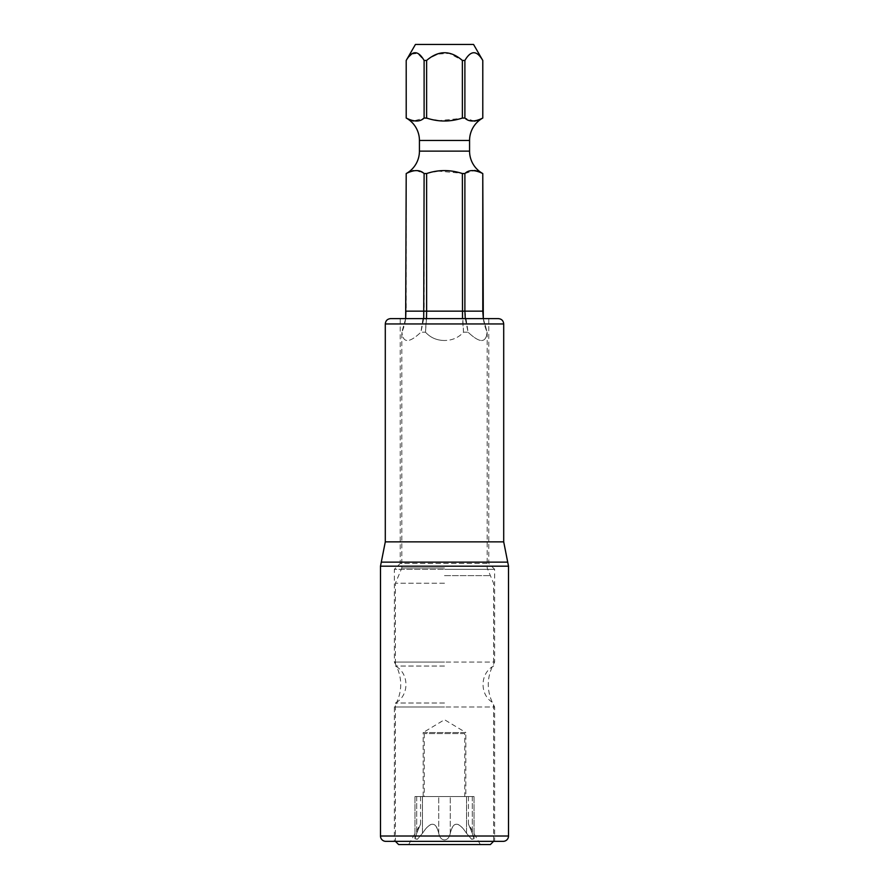 <?xml version="1.0" encoding="UTF-8"?>
<svg xmlns="http://www.w3.org/2000/svg" width="889" height="889" viewBox="0 0 889 889"><rect width="100%" height="100%" fill="white"/><g stroke="black" fill="none" stroke-linecap="round" stroke-linejoin="round"><path stroke-width="0.67" stroke-dasharray="4.45 3.33" d="M444.5 841.35L493.573 841.35L444.5 841.35M398.628 844.55L490.372 844.55M444.5 844.55L480.349 844.55L444.5 844.55M444.5 839.927C447.456 839.738 449.378 837.516 450.279 833.282C453.057 821.203 458.468 821.203 466.525 833.282C458.68 821.203 453.268 821.203 450.279 833.282C449.401 837.494 447.467 839.705 444.5 839.927C441.544 839.738 439.622 837.516 438.722 833.282C435.943 821.203 430.532 821.203 422.475 833.282C430.32 821.203 435.732 821.203 438.722 833.282C439.599 837.494 441.533 839.705 444.5 839.927M466.525 833.282L471.726 839.305L474.037 838.771L472.303 833.282C467.236 821.203 467.236 821.203 472.303 833.282C467.236 821.203 467.236 821.203 472.303 833.282L474.037 838.771L471.503 839.149L466.525 833.282L466.525 796.544L438.722 796.544L474.037 796.544L466.525 796.544L466.525 833.282M422.475 833.282L417.274 839.305L414.963 838.771L416.697 833.282C421.764 821.203 421.764 821.203 416.697 833.282C421.764 821.203 421.764 821.203 416.697 833.282L414.963 838.771L417.497 839.149L422.475 833.282L422.475 796.544L438.722 796.544L414.963 796.544L422.475 796.544L422.475 833.282M472.303 796.544L468.447 796.544L472.303 796.544L472.303 833.282L472.303 796.544M416.697 796.544L420.553 796.544L416.697 796.544L416.697 833.282L416.697 796.544M423.164 796.544L465.836 796.544L423.164 796.544L423.164 732.536L465.836 732.536L465.836 796.544M423.164 732.536L465.836 732.536L444.5 719.712L423.164 732.536M444.5 703.01L395.427 703.01L444.5 703.01M444.5 666.05L395.427 666.05L444.5 666.05M465.28 318.618L468.07 332.197L464.891 311.15L462.38 311.15L463.513 332.197C458.557 337.664 452.223 340.431 444.5 340.498C452.245 340.42 458.58 337.653 463.513 332.197L468.07 332.197C479.716 343.287 486.05 343.287 487.094 332.197C486.061 343.287 479.727 343.287 468.07 332.197L463.513 332.197L462.513 318.618M480.149 172.21L482.771 173.544L482.771 311.15C482.783 318.429 484.227 325.441 487.094 332.197L483.294 318.618M426.487 318.618L425.487 332.197C430.443 337.664 436.777 340.431 444.5 340.498C436.755 340.42 430.42 337.653 425.487 332.197L420.93 332.197C409.284 343.287 402.95 343.287 401.906 332.197C402.939 343.287 409.273 343.287 420.93 332.197L425.487 332.197L426.62 311.15L426.62 173.544L424.109 173.544L420.053 171.566M405.706 318.618L401.906 332.197C404.773 325.441 406.217 318.429 406.229 311.15L406.206 173.544L409.718 171.81M482.771 311.15L464.891 311.15L464.891 173.544L474.415 170.466M475.615 170.61L476.682 170.855M477.993 171.277L478.649 171.544M474.348 121.126L464.891 118.048L464.891 60.452C470.837 50.173 476.793 50.173 482.771 60.452L482.771 118.048L479.993 119.448M478.682 120.037L477.993 120.315M476.671 120.737L475.459 121.004M409.751 171.799L412.318 170.855M413.385 170.61L418.141 170.888M426.62 173.544L434.243 171.666M437.544 171.044L464.891 173.544M464.891 118.048L438.477 120.693M434.754 120.026L424.109 118.048L413.541 121.004M412.329 120.748L410.996 120.304M410.351 120.048L409.007 119.448M408.084 119.004L406.206 118.048L406.206 60.452L409.029 56.518M423.72 318.618L420.93 332.197L424.109 311.15L424.109 173.544M426.62 118.048L426.62 60.452L424.109 60.452L424.109 118.048M411.551 54.107L417.597 53.384L424.086 60.43M464.891 60.452L462.38 60.452L449.356 53.384L437.266 54.107M426.62 60.452L432.087 56.596M415.441 44.45L473.559 44.45M406.206 311.15L462.38 311.15L462.38 173.544M462.38 118.048L462.38 60.452M464.769 733.603L424.231 733.603L464.769 733.603L464.769 796.544L424.231 796.544L464.769 796.544M424.231 733.603L424.231 796.544M385.826 841.35L503.174 841.35M488.772 318.618L488.772 563.448L494.64 569.316L444.5 569.316L494.64 569.316L494.64 662.049L444.5 662.049L494.64 662.049C486.139 677.04 486.139 692.02 494.64 707.011L444.5 707.011L494.64 707.011L494.64 841.35L394.36 841.35L394.36 707.011L444.5 707.011L394.36 707.011C402.861 692.02 402.861 677.04 394.36 662.049L444.5 662.049L394.36 662.049L394.36 569.316L444.5 569.316L394.36 569.316L400.228 563.448L488.772 563.448L400.228 563.448L400.228 318.618L488.772 318.618L390.627 318.618M498.373 318.618L444.5 318.618M450.279 833.282L450.279 796.544L450.279 833.282M438.722 833.282L438.722 796.544L438.722 833.282M444.5 583.228L395.427 583.228L444.5 583.228M444.5 575.616L490.372 575.616L444.5 575.616M444.5 567.993L401.828 567.993L444.5 567.993M419.43 151.13L469.57 151.13M419.43 140.462L469.57 140.462M503.707 323.952L385.293 323.952M385.293 541.868L503.707 541.868M381.292 562.137L507.708 562.137M380.492 566.182L508.508 566.182M380.492 836.016L508.508 836.016M468.447 796.544L468.447 823.947L480.349 844.55M420.553 796.544L420.553 823.947L408.651 844.55M474.037 796.544L474.037 838.771L474.037 796.544M414.963 796.544L414.963 838.771L414.963 796.544M405.673 318.618L401.828 332.197L401.828 567.993L395.427 583.228L395.427 666.05C409.462 673.317 409.462 695.743 395.427 703.01L395.427 841.35M493.573 841.35L493.573 703.01C479.538 695.743 479.538 673.317 493.573 666.05L493.573 583.228L487.172 567.993L487.172 332.197L483.327 318.618"/><path stroke-width="1.33" d="M493.573 841.35L490.372 844.55L398.628 844.55L395.427 841.35M483.294 318.618L482.771 173.544A25.603 25.603 0 0 1 469.57 151.13L469.57 140.462A25.603 25.603 0 0 1 482.794 118.048L482.771 60.452C476.826 50.173 470.87 50.173 464.891 60.452L462.38 60.452C450.501 50.173 438.577 50.173 426.62 60.452L426.62 118.048C438.399 121.993 450.312 121.993 462.38 118.048L464.891 118.048C468.836 121.971 474.804 121.971 482.771 118.048L482.794 60.452L473.559 44.45L415.441 44.45L406.206 60.452L406.229 118.048C414.041 121.982 419.997 121.982 424.109 118.048L426.62 118.048M462.513 318.618L462.38 173.544L464.891 173.544C468.803 169.621 474.759 169.621 482.771 173.544L482.794 311.15L464.891 311.15L465.28 318.618M474.415 170.466L475.615 170.61M476.682 170.855L477.993 171.277M478.649 171.544L480.149 172.21M479.993 119.448L478.682 120.037M477.993 120.315L476.671 120.737M475.459 121.004L474.348 121.126M423.72 318.618L424.109 173.544C419.964 169.61 413.996 169.61 406.229 173.544A25.603 25.603 0 0 0 419.43 151.13L419.43 140.462A25.603 25.603 0 0 0 406.206 118.048L406.206 60.452C412.207 50.173 418.163 50.173 424.109 60.452L426.62 60.452M412.318 170.855L413.385 170.61M418.141 170.888L420.053 171.566M434.243 171.666L437.544 171.044M462.38 173.544C450.256 169.599 438.344 169.599 426.62 173.544L424.109 173.544M405.673 318.618L406.206 173.544L405.706 318.618M438.477 120.693L434.754 120.026M413.541 121.004L412.329 120.748M410.996 120.304L410.351 120.048M409.007 119.448L408.084 119.004M464.891 173.544L464.891 311.15L426.62 311.15L426.62 173.544M424.109 118.048L424.109 60.452M409.029 56.518L411.551 54.107M406.229 311.15L426.62 311.15L426.487 318.618M432.087 56.596L437.266 54.107M462.369 60.441L462.38 118.048M464.891 118.048L464.891 60.452M508.508 566.182L508.508 836.016A5.334 5.334 0 0 1 503.174 841.35L385.826 841.35A5.334 5.334 0 0 1 380.492 836.016L380.492 566.182L508.508 566.182L507.708 562.137L381.292 562.137L380.492 566.182M394.36 841.35L494.64 841.35M400.228 318.618L498.373 318.618C501.618 318.929 503.396 320.707 503.707 323.952L503.707 541.868L385.293 541.868L385.293 323.952L503.707 323.952M385.293 323.952C385.604 320.707 387.382 318.929 390.627 318.618L444.5 318.618M419.43 151.13L469.57 151.13M419.43 140.462L469.57 140.462M508.508 836.016L380.492 836.016M483.327 318.618L482.794 311.15M507.708 562.137L503.707 541.868M381.292 562.137L385.293 541.868"/></g></svg>
